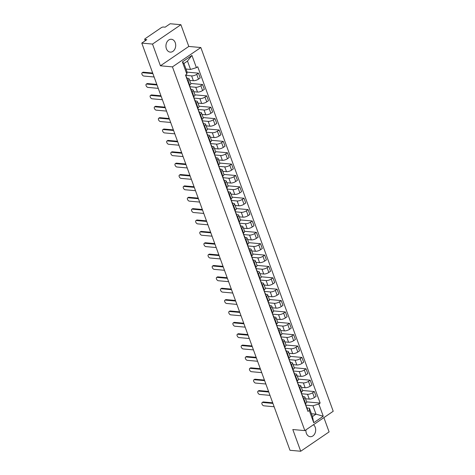 <?xml version="1.0" encoding="UTF-8"?>
<svg xmlns="http://www.w3.org/2000/svg" width="475" height="475" viewBox="0 0 475 475"><rect width="100%" height="100%" fill="white"/><g stroke="black" fill="none" stroke-linecap="round" stroke-linejoin="round"><path stroke-width="0.71" d="M166.393 48.711A6.448 4.875 95.2 0 0 170.24 52.119A6.448 4.875 95.2 0 0 174.776 49.198A6.448 4.875 95.2 0 0 175.245 42.679A6.448 4.875 95.2 0 0 171.398 39.271A6.448 4.875 95.2 0 0 166.856 42.192A6.448 4.875 95.2 0 0 166.393 48.711M305.942 429.863A6.448 4.875 95.2 0 0 306.369 433.295A6.448 4.875 95.2 0 0 310.211 436.697A6.448 4.875 95.2 0 0 314.753 433.776A6.448 4.875 95.2 0 0 315.222 427.257A6.448 4.875 95.2 0 0 313.476 424.721M180.898 24.718L152.517 44.074L141.782 43.1L289.982 450.282L300.717 451.25L292.808 429.531L304.837 430.617L333.218 411.261L200.83 47.53L188.801 46.443L180.898 24.718L170.163 23.75L165.14 27.176L163.465 27.022A1.651 0.57 -20 0 0 161.251 27.698L145.19 38.653A1.651 0.57 -20 0 0 144.715 39.318A1.651 0.57 -20 0 0 145.13 39.526L145.51 40.559M300.717 451.25L329.098 431.9L323.897 417.62M152.517 44.074L160.419 65.793L172.449 66.88L304.837 430.617M141.782 43.1L146.805 39.674L145.13 39.526M305.532 398.762L309.261 399.101A3.806 1.318 -20 0 0 314.349 397.545L316.083 396.364L314.331 391.554L312.598 392.736A3.806 1.318 160 0 1 307.509 394.292L301.809 393.775M303.858 398.691L305.609 403.507A3.806 1.318 -20 0 0 306.702 401.981L304.95 397.171A3.806 1.318 160 0 1 303.858 398.691L303.424 398.988M305.609 403.507L305.176 403.803M302.522 390.486L314.331 391.554M302.83 396.583L303.988 396.69A3.806 1.318 160 0 1 304.95 397.171M301.393 387.392L305.122 387.731A3.806 1.318 -20 0 0 310.211 386.175L311.944 384.993L310.193 380.184L308.459 381.36A3.806 1.318 160 0 1 303.371 382.915L297.671 382.405M301.037 392.433L301.471 392.13A3.806 1.318 -20 0 0 302.563 390.61L300.812 385.795A3.806 1.318 160 0 1 299.719 387.321L299.286 387.618M298.377 379.115L310.193 380.184M298.692 385.213L299.85 385.32A3.806 1.318 160 0 1 300.812 385.795M297.255 376.022L300.984 376.36A3.806 1.318 -20 0 0 306.072 374.799L307.806 373.623L306.054 368.808L304.321 369.989A3.806 1.318 160 0 1 299.232 371.545L293.532 371.034M296.899 381.057L297.332 380.76A3.806 1.318 -20 0 0 298.425 379.234L296.673 374.425A3.806 1.318 160 0 1 295.581 375.951L295.147 376.247M294.239 367.745L306.054 368.808M294.553 373.843L295.711 373.944A3.806 1.318 160 0 1 296.673 374.425M293.117 364.652L296.845 364.984A3.806 1.318 -20 0 0 301.934 363.428L303.668 362.247L301.916 357.438L300.182 358.619A3.806 1.318 160 0 1 295.094 360.175L289.394 359.658M292.76 369.687L293.194 369.39A3.806 1.318 -20 0 0 294.286 367.864L292.535 363.054A3.806 1.318 160 0 1 291.442 364.58L291.009 364.877M290.1 356.369L301.916 357.438M290.415 362.473L291.573 362.573A3.806 1.318 160 0 1 292.535 363.054M288.978 353.275L292.701 353.614A3.806 1.318 -20 0 0 297.795 352.058L299.529 350.877L297.777 346.067L296.044 347.249A3.806 1.318 160 0 1 290.955 348.804L285.255 348.288M288.622 358.316L289.055 358.019A3.806 1.318 -20 0 0 290.148 356.493L288.396 351.684A3.806 1.318 160 0 1 287.304 353.21L286.87 353.507M285.962 344.998L297.777 346.067M286.277 351.102L287.434 351.203A3.806 1.318 160 0 1 288.396 351.684M284.84 341.905L288.562 342.243A3.806 1.318 -20 0 0 293.657 340.688L295.391 339.506L293.639 334.697L291.905 335.878A3.806 1.318 160 0 1 286.817 337.434L281.117 336.918M284.478 346.946L284.917 346.649A3.806 1.318 -20 0 0 286.009 345.123L284.258 340.314A3.806 1.318 160 0 1 283.165 341.84L282.732 342.137M281.823 333.628L293.639 334.697M282.138 339.726L283.296 339.833A3.806 1.318 160 0 1 284.258 340.314M280.701 330.535L284.424 330.873A3.806 1.318 -20 0 0 289.518 329.317L291.252 328.136L289.501 323.327L287.767 324.508A3.806 1.318 160 0 1 282.673 326.064L276.978 325.547M280.339 335.576L280.778 335.279A3.806 1.318 -20 0 0 281.871 333.753L280.119 328.943A3.806 1.318 160 0 1 279.027 330.463L278.593 330.76M277.685 322.258L289.501 323.327M278 328.356L279.158 328.463A3.806 1.318 160 0 1 280.119 328.943M276.563 319.164L280.286 319.503A3.806 1.318 -20 0 0 285.38 317.947L287.114 316.766L285.362 311.956L283.628 313.132A3.806 1.318 160 0 1 278.534 314.688L272.84 314.177M276.201 324.205L276.64 323.908A3.806 1.318 -20 0 0 277.733 322.383L275.981 317.567A3.806 1.318 160 0 1 274.888 319.093L274.449 319.39M273.547 310.887L285.362 311.956M273.861 316.985L275.019 317.092A3.806 1.318 160 0 1 275.981 317.567M272.424 307.794L276.147 308.133A3.806 1.318 -20 0 0 281.242 306.577L282.969 305.395L281.224 300.58L279.49 301.762A3.806 1.318 160 0 1 274.396 303.317L268.702 302.807M272.062 312.829L272.502 312.532A3.806 1.318 -20 0 0 273.594 311.012L271.842 306.197A3.806 1.318 160 0 1 270.75 307.723L270.311 308.02M269.408 299.517L281.224 300.58M269.723 305.615L270.881 305.716A3.806 1.318 160 0 1 271.842 306.197M268.28 296.424L272.009 296.756A3.806 1.318 -20 0 0 277.103 295.201L278.831 294.025L277.079 289.21L275.352 290.391A3.806 1.318 160 0 1 270.257 291.947L264.563 291.43M267.924 301.459L268.363 301.162A3.806 1.318 -20 0 0 269.456 299.636L267.704 294.827A3.806 1.318 160 0 1 266.612 296.353L266.172 296.649M265.27 288.141L277.079 289.21M265.584 294.245L266.742 294.346A3.806 1.318 160 0 1 267.704 294.827M264.142 285.053L267.87 285.386A3.806 1.318 -20 0 0 272.965 283.83L274.692 282.649L272.941 277.839L271.213 279.021A3.806 1.318 160 0 1 266.119 280.577L260.425 280.06M263.785 290.088L264.225 289.792A3.806 1.318 -20 0 0 265.317 288.266L263.566 283.456A3.806 1.318 160 0 1 262.473 284.982L262.034 285.279M261.131 276.771L272.941 277.839M261.446 282.874L262.604 282.975A3.806 1.318 160 0 1 263.566 283.456M260.003 273.677L263.732 274.016A3.806 1.318 -20 0 0 268.826 272.46L270.554 271.278L268.803 266.469L267.075 267.651A3.806 1.318 160 0 1 261.98 269.206L256.286 268.69M259.647 278.718L260.08 278.421A3.806 1.318 -20 0 0 261.173 276.895L259.427 272.086A3.806 1.318 160 0 1 258.335 273.612L257.895 273.909M256.993 265.4L268.803 266.469M257.308 271.498L258.459 271.605A3.806 1.318 160 0 1 259.427 272.086M255.865 262.307L259.593 262.645A3.806 1.318 -20 0 0 264.688 261.09L266.416 259.908L264.664 255.099L262.936 256.28A3.806 1.318 160 0 1 257.842 257.836L252.148 257.319M255.508 267.348L255.942 267.051A3.806 1.318 -20 0 0 257.034 265.525L255.289 260.716A3.806 1.318 160 0 1 254.196 262.242L253.757 262.538M252.854 254.03L264.664 255.099M253.169 260.128L254.321 260.235A3.806 1.318 160 0 1 255.289 260.716M251.726 250.937L255.455 251.275A3.806 1.318 -20 0 0 260.549 249.719L262.277 248.538L260.526 243.728L258.798 244.904A3.806 1.318 160 0 1 253.703 246.466L248.003 245.949M251.37 255.977L251.803 255.681A3.806 1.318 -20 0 0 252.896 254.155L251.144 249.345A3.806 1.318 160 0 1 250.052 250.865L249.618 251.162M248.716 242.66L260.526 243.728M249.031 248.757L250.183 248.864A3.806 1.318 160 0 1 251.144 249.345M247.588 239.566L251.317 239.905A3.806 1.318 -20 0 0 256.411 238.349L258.139 237.167L256.387 232.358L254.659 233.534A3.806 1.318 160 0 1 249.565 235.089L243.865 234.579M247.232 244.601L247.665 244.304A3.806 1.318 -20 0 0 248.757 242.784L247.006 237.969A3.806 1.318 160 0 1 245.913 239.495L245.48 239.792M244.578 231.289L256.387 232.358M244.892 237.387L246.044 237.494A3.806 1.318 160 0 1 247.006 237.969M243.449 228.196L247.178 228.534A3.806 1.318 -20 0 0 252.267 226.973L254 225.797L252.249 220.982L250.521 222.163A3.806 1.318 160 0 1 245.427 223.719L239.727 223.208M243.093 233.231L243.527 232.934A3.806 1.318 -20 0 0 244.619 231.408L242.868 226.599A3.806 1.318 160 0 1 241.775 228.125L241.342 228.422M240.439 219.919L252.249 220.982M240.754 226.017L241.906 226.118A3.806 1.318 160 0 1 242.868 226.599M239.311 216.826L243.04 217.158A3.806 1.318 -20 0 0 248.128 215.602L249.862 214.421L248.11 209.612L246.382 210.793A3.806 1.318 160 0 1 241.288 212.349L235.588 211.832M238.955 221.861L239.388 221.564A3.806 1.318 -20 0 0 240.481 220.038L238.729 215.228A3.806 1.318 160 0 1 237.637 216.754L237.203 217.051M236.301 208.543L248.11 209.612M236.615 214.647L237.767 214.748A3.806 1.318 160 0 1 238.729 215.228M235.172 205.449L238.901 205.788A3.806 1.318 -20 0 0 243.99 204.232L245.723 203.051L243.972 198.241L242.238 199.423A3.806 1.318 160 0 1 237.15 200.978L231.45 200.462M234.816 210.49L235.25 210.193A3.806 1.318 -20 0 0 236.342 208.667L234.591 203.858A3.806 1.318 160 0 1 233.498 205.384L233.065 205.681M232.162 197.172L243.972 198.241M232.471 203.276L233.629 203.377A3.806 1.318 160 0 1 234.591 203.858M231.034 194.079L234.763 194.417A3.806 1.318 -20 0 0 239.851 192.862L241.585 191.68L239.833 186.871L238.1 188.053A3.806 1.318 160 0 1 233.011 189.608L227.311 189.092M230.678 199.12L231.111 198.823A3.806 1.318 -20 0 0 232.204 197.297L230.452 192.488A3.806 1.318 160 0 1 229.36 194.014L228.926 194.311M228.018 185.802L239.833 186.871M228.333 191.9L229.49 192.007A3.806 1.318 160 0 1 230.452 192.488M226.896 182.709L230.624 183.047A3.806 1.318 -20 0 0 235.713 181.492L237.447 180.31L235.695 175.501L233.961 176.682A3.806 1.318 160 0 1 228.873 178.238L223.173 177.721M226.539 187.75L226.973 187.453A3.806 1.318 -20 0 0 228.065 185.927L226.314 181.118A3.806 1.318 160 0 1 225.221 182.638L224.788 182.934M223.879 174.432L235.695 175.501M224.194 180.53L225.352 180.637A3.806 1.318 160 0 1 226.314 181.118M222.757 171.338L226.486 171.677A3.806 1.318 -20 0 0 231.574 170.121L233.308 168.94L231.557 164.13L229.823 165.306A3.806 1.318 160 0 1 224.734 166.862L219.034 166.351M222.401 176.379L222.834 176.083A3.806 1.318 -20 0 0 223.927 174.557L222.175 169.741A3.806 1.318 160 0 1 221.083 171.267L220.649 171.564M219.741 163.062L231.557 164.13M220.056 169.159L221.213 169.266A3.806 1.318 160 0 1 222.175 169.741M218.619 159.968L222.342 160.307A3.806 1.318 -20 0 0 227.436 158.751L229.17 157.569L227.418 152.754L225.684 153.936A3.806 1.318 160 0 1 220.596 155.491L214.896 154.981M218.263 165.003L218.696 164.706A3.806 1.318 -20 0 0 219.788 163.186L218.037 158.371A3.806 1.318 160 0 1 216.944 159.897L216.511 160.194M215.602 151.691L227.418 152.754M215.917 157.789L217.075 157.89A3.806 1.318 160 0 1 218.037 158.371M214.48 148.598L218.203 148.93A3.806 1.318 -20 0 0 223.297 147.375L225.031 146.199L223.28 141.384L221.546 142.565A3.806 1.318 160 0 1 216.458 144.121L210.757 143.604M214.118 153.633L214.558 153.336A3.806 1.318 -20 0 0 215.65 151.81L213.898 147.001A3.806 1.318 160 0 1 212.806 148.527L212.373 148.823M211.464 140.315L223.28 141.384M211.779 146.419L212.937 146.52A3.806 1.318 160 0 1 213.898 147.001M210.342 137.227L214.065 137.56A3.806 1.318 -20 0 0 219.159 136.004L220.893 134.823L219.141 130.013L217.408 131.195A3.806 1.318 160 0 1 212.313 132.751L206.619 132.234M209.98 142.262L210.419 141.966A3.806 1.318 -20 0 0 211.512 140.44L209.76 135.63A3.806 1.318 160 0 1 208.667 137.156L208.228 137.453M207.326 128.945L219.141 130.013M207.64 135.048L208.798 135.149A3.806 1.318 160 0 1 209.76 135.63M206.203 125.851L209.926 126.19A3.806 1.318 -20 0 0 215.021 124.634L216.754 123.452L215.003 118.643L213.269 119.825A3.806 1.318 160 0 1 208.175 121.38L202.481 120.864M205.841 130.892L206.281 130.595A3.806 1.318 -20 0 0 207.373 129.069L205.622 124.26A3.806 1.318 160 0 1 204.529 125.786L204.09 126.083M203.187 117.574L215.003 118.643M203.502 123.672L204.66 123.779A3.806 1.318 160 0 1 205.622 124.26M202.065 114.481L205.788 114.819A3.806 1.318 -20 0 0 210.882 113.264L212.61 112.082L210.864 107.273L209.131 108.454A3.806 1.318 160 0 1 204.036 110.01L198.342 109.493M201.703 119.522L202.142 119.225A3.806 1.318 -20 0 0 203.235 117.699L201.483 112.89A3.806 1.318 160 0 1 200.391 114.41L199.951 114.712M199.049 106.204L210.864 107.273M199.363 112.302L200.521 112.409A3.806 1.318 160 0 1 201.483 112.89M197.921 103.111L201.649 103.449A3.806 1.318 -20 0 0 206.744 101.893L208.472 100.712L206.72 95.903L204.992 97.078A3.806 1.318 160 0 1 199.898 98.64L194.204 98.123M197.564 108.152L198.004 107.855A3.806 1.318 -20 0 0 199.096 106.329L197.345 101.513A3.806 1.318 160 0 1 196.252 103.039L195.813 103.336M194.91 94.834L206.72 95.903M195.225 100.932L196.383 101.038A3.806 1.318 160 0 1 197.345 101.513M193.782 91.74L197.511 92.079A3.806 1.318 -20 0 0 202.605 90.523L204.333 89.342L202.582 84.532L200.854 85.708A3.806 1.318 160 0 1 195.759 87.263L190.065 86.753M193.426 96.775L193.865 96.478A3.806 1.318 -20 0 0 194.958 94.958L193.206 90.143A3.806 1.318 160 0 1 192.114 91.669L191.674 91.966M190.772 83.463L202.582 84.532M191.087 89.561L192.244 89.668A3.806 1.318 160 0 1 193.206 90.143M189.644 80.37L193.373 80.708A3.806 1.318 -20 0 0 198.467 79.147L200.195 77.971L198.443 73.156L196.715 74.338A3.806 1.318 160 0 1 191.621 75.893L185.927 75.377M189.287 85.405L189.721 85.108A3.806 1.318 -20 0 0 190.813 83.582L189.068 78.773A3.806 1.318 160 0 1 187.975 80.299L187.536 80.596M186.99 72.123L198.443 73.156M186.948 78.191L188.1 78.292A3.806 1.318 160 0 1 189.068 78.773M311.452 413.749L315.994 414.158L312.942 405.775L305.947 405.145M306.975 407.954L309.421 408.179L312.473 416.557L315.994 414.158L323.267 416.231L313.732 422.732L309.272 410.489L309.421 408.179M185.986 69.041L190.528 69.451L187.477 61.067L183.956 63.466L187.007 71.85L186.859 74.159L185.523 75.068L307.937 411.397L309.272 410.489M186.859 74.159L182.4 61.916L191.936 55.415L196.395 67.658L190.528 69.451M312.942 405.775L318.808 403.982L320.144 403.073L197.731 66.749L196.395 67.658M318.808 403.982L323.267 416.231M200.83 47.53L172.449 66.88M188.801 46.443L160.419 65.793M306.66 401.856L320.144 403.073M313.732 422.732L312.473 416.557M187.477 61.067L191.936 55.415M183.956 63.466L182.4 61.916M305.401 403.643L306.054 405.43A2.066 0.713 160 0 1 305.924 405.858M272.917 403.394L262.61 402.462A1.9 1.057 -124.3 0 0 262.147 402.568L262.889 402.064A1.9 1.057 55.7 0 1 263.346 401.957L272.703 402.806M306.114 406.374L306.351 406.505A2.066 0.713 160 0 1 306.506 406.671A2.066 0.713 160 0 1 306.375 407.093M306.506 406.671L307.462 409.296A2.066 0.713 160 0 1 307.325 409.717M262.147 402.568A1.9 1.057 -124.3 0 0 262.135 404.385A1.9 1.057 -124.3 0 0 263.827 405.816L274.134 406.748M301.263 392.273L301.916 394.06A2.066 0.713 160 0 1 301.785 394.482M268.779 392.023L258.471 391.091A1.9 1.057 -124.3 0 0 258.008 391.198L258.744 390.693A1.9 1.057 55.7 0 1 259.207 390.587L268.565 391.43M301.975 395.004L302.213 395.135A2.066 0.713 160 0 1 302.367 395.301A2.066 0.713 160 0 1 302.237 395.723M302.367 395.301L303.323 397.925A2.066 0.713 160 0 1 303.187 398.347M258.008 391.198A1.9 1.057 -124.3 0 0 257.996 393.015A1.9 1.057 -124.3 0 0 259.688 394.44L269.996 395.372M297.124 380.902L297.777 382.69A2.066 0.713 160 0 1 297.647 383.111M264.64 380.653L254.333 379.721A1.9 1.057 -124.3 0 0 253.87 379.822L254.606 379.323A1.9 1.057 55.7 0 1 255.069 379.216L264.427 380.059M297.831 383.634L298.074 383.764A2.066 0.713 160 0 1 298.229 383.931A2.066 0.713 160 0 1 298.098 384.352M298.229 383.931L299.185 386.555A2.066 0.713 160 0 1 299.048 386.977M253.87 379.822A1.9 1.057 -124.3 0 0 253.858 381.645A1.9 1.057 -124.3 0 0 255.55 383.07L265.858 384.002M292.986 369.532L293.639 371.319A2.066 0.713 160 0 1 293.502 371.741M260.502 369.277L250.194 368.345A1.9 1.057 -124.3 0 0 249.731 368.452L250.467 367.947A1.9 1.057 55.7 0 1 250.931 367.846L260.288 368.689M293.692 372.263L293.936 372.394A2.066 0.713 160 0 1 294.09 372.56A2.066 0.713 160 0 1 293.954 372.982M294.09 372.56L295.046 375.185A2.066 0.713 160 0 1 294.91 375.606M249.731 368.452A1.9 1.057 -124.3 0 0 249.719 370.268A1.9 1.057 -124.3 0 0 251.412 371.699L261.719 372.632M288.848 358.162L289.501 359.949A2.066 0.713 160 0 1 289.364 360.371M256.363 357.907L246.056 356.974A1.9 1.057 -124.3 0 0 245.593 357.081L246.329 356.577A1.9 1.057 55.7 0 1 246.792 356.476L256.15 357.319M289.554 360.893L289.798 361.024A2.066 0.713 160 0 1 289.952 361.184A2.066 0.713 160 0 1 289.815 361.612M289.952 361.184L290.902 363.808A2.066 0.713 160 0 1 290.771 364.236M245.593 357.081A1.9 1.057 -124.3 0 0 245.581 358.898A1.9 1.057 -124.3 0 0 247.273 360.329L257.581 361.261M284.709 346.792L285.362 348.579A2.066 0.713 160 0 1 285.226 349M252.225 346.536L241.917 345.604A1.9 1.057 -124.3 0 0 241.454 345.711L242.191 345.206A1.9 1.057 55.7 0 1 242.654 345.099L252.005 345.948M285.416 349.517L285.659 349.653A2.066 0.713 160 0 1 285.813 349.814A2.066 0.713 160 0 1 285.677 350.241M285.813 349.814L286.763 352.438A2.066 0.713 160 0 1 286.633 352.86M241.454 345.711A1.9 1.057 -124.3 0 0 241.442 347.528A1.9 1.057 -124.3 0 0 243.135 348.959L253.442 349.891M280.571 335.415L281.224 337.202A2.066 0.713 160 0 1 281.087 337.63M248.087 335.166L237.779 334.234A1.9 1.057 -124.3 0 0 237.316 334.341L238.052 333.836A1.9 1.057 55.7 0 1 238.515 333.729L247.867 334.578M281.277 338.147L281.515 338.277A2.066 0.713 160 0 1 281.669 338.443A2.066 0.713 160 0 1 281.538 338.865M281.669 338.443L282.625 341.068A2.066 0.713 160 0 1 282.494 341.489M237.316 334.341A1.9 1.057 -124.3 0 0 237.304 336.157A1.9 1.057 -124.3 0 0 238.996 337.588L249.304 338.521M276.432 324.045L277.079 325.832A2.066 0.713 160 0 1 276.949 326.254M243.942 323.796L233.635 322.863A1.9 1.057 -124.3 0 0 233.178 322.97L233.914 322.466A1.9 1.057 55.7 0 1 234.377 322.359L243.728 323.208M277.139 326.776L277.376 326.907A2.066 0.713 160 0 1 277.531 327.073A2.066 0.713 160 0 1 277.4 327.495M277.531 327.073L278.487 329.697A2.066 0.713 160 0 1 278.356 330.119M233.178 322.97A1.9 1.057 -124.3 0 0 233.166 324.787A1.9 1.057 -124.3 0 0 234.858 326.218L245.165 327.144M272.294 312.675L272.941 314.462A2.066 0.713 160 0 1 272.81 314.883M239.804 312.425L229.496 311.493A1.9 1.057 -124.3 0 0 229.039 311.594L229.775 311.095A1.9 1.057 55.7 0 1 230.238 310.988L239.59 311.832M273 315.406L273.238 315.537A2.066 0.713 160 0 1 273.392 315.703A2.066 0.713 160 0 1 273.262 316.124M273.392 315.703L274.348 318.327A2.066 0.713 160 0 1 274.217 318.749M229.039 311.594A1.9 1.057 -124.3 0 0 229.027 313.417A1.9 1.057 -124.3 0 0 230.719 314.842L241.027 315.774M268.155 301.304L268.803 303.092A2.066 0.713 160 0 1 268.672 303.513M235.665 301.049L225.358 300.117A1.9 1.057 -124.3 0 0 224.901 300.224L225.637 299.725A1.9 1.057 55.7 0 1 226.1 299.618L235.452 300.461M268.862 304.036L269.099 304.166A2.066 0.713 160 0 1 269.254 304.332A2.066 0.713 160 0 1 269.123 304.754M269.254 304.332L270.21 306.957A2.066 0.713 160 0 1 270.079 307.378M224.901 300.224A1.9 1.057 -124.3 0 0 224.889 302.047A1.9 1.057 -124.3 0 0 226.581 303.472L236.888 304.404M264.017 289.934L264.664 291.721A2.066 0.713 160 0 1 264.533 292.143M231.527 289.679L221.219 288.747A1.9 1.057 -124.3 0 0 220.762 288.853L221.498 288.349A1.9 1.057 55.7 0 1 221.962 288.248L231.313 289.091M264.723 292.665L264.961 292.796A2.066 0.713 160 0 1 265.115 292.956A2.066 0.713 160 0 1 264.985 293.384M265.115 292.956L266.071 295.581A2.066 0.713 160 0 1 265.941 296.008M220.762 288.853A1.9 1.057 -124.3 0 0 220.75 290.67A1.9 1.057 -124.3 0 0 222.442 292.101L232.75 293.033M259.878 278.564L260.526 280.351A2.066 0.713 160 0 1 260.395 280.772M227.388 278.308L217.081 277.376A1.9 1.057 -124.3 0 0 216.624 277.483L217.36 276.978A1.9 1.057 55.7 0 1 217.823 276.872L227.175 277.721M260.585 281.289L260.822 281.426A2.066 0.713 160 0 1 260.977 281.586A2.066 0.713 160 0 1 260.846 282.013M260.977 281.586L261.933 284.21A2.066 0.713 160 0 1 261.802 284.638M216.624 277.483A1.9 1.057 -124.3 0 0 216.612 279.3A1.9 1.057 -124.3 0 0 218.304 280.731L228.612 281.663M255.74 267.193L256.387 268.975A2.066 0.713 160 0 1 256.257 269.402M223.25 266.938L212.942 266.006A1.9 1.057 -124.3 0 0 212.485 266.113L213.222 265.608A1.9 1.057 55.7 0 1 213.679 265.501L223.036 266.35M256.447 269.919L256.684 270.049A2.066 0.713 160 0 1 256.838 270.216A2.066 0.713 160 0 1 256.708 270.637M256.838 270.216L257.794 272.84A2.066 0.713 160 0 1 257.664 273.262M212.485 266.113A1.9 1.057 -124.3 0 0 212.473 267.93A1.9 1.057 -124.3 0 0 214.166 269.361L224.473 270.293M251.602 255.817L252.249 257.604A2.066 0.713 160 0 1 252.118 258.032M219.112 255.568L208.804 254.636A1.9 1.057 -124.3 0 0 208.341 254.743L209.083 254.238A1.9 1.057 55.7 0 1 209.54 254.131L218.898 254.98M252.308 258.548L252.546 258.679A2.066 0.713 160 0 1 252.7 258.845A2.066 0.713 160 0 1 252.569 259.267M252.7 258.845L253.656 261.47A2.066 0.713 160 0 1 253.525 261.891M208.341 254.743A1.9 1.057 -124.3 0 0 208.335 256.559A1.9 1.057 -124.3 0 0 210.027 257.99L220.335 258.923M247.457 244.447L248.11 246.234A2.066 0.713 160 0 1 247.98 246.656M214.973 244.197L204.666 243.265A1.9 1.057 -124.3 0 0 204.203 243.366L204.945 242.868A1.9 1.057 55.7 0 1 205.402 242.761L214.759 243.604M248.17 247.178L248.407 247.309A2.066 0.713 160 0 1 248.562 247.475A2.066 0.713 160 0 1 248.431 247.897M248.562 247.475L249.518 250.099A2.066 0.713 160 0 1 249.387 250.521M204.203 243.366A1.9 1.057 -124.3 0 0 204.197 245.189A1.9 1.057 -124.3 0 0 205.889 246.614L216.196 247.546M243.319 233.077L243.972 234.864A2.066 0.713 160 0 1 243.841 235.285M210.835 232.827L200.527 231.895A1.9 1.057 -124.3 0 0 200.064 231.996L200.806 231.497A1.9 1.057 55.7 0 1 201.263 231.39L210.621 232.233M244.031 235.808L244.269 235.938A2.066 0.713 160 0 1 244.423 236.105A2.066 0.713 160 0 1 244.292 236.526M244.423 236.105L245.379 238.729A2.066 0.713 160 0 1 245.248 239.151M200.064 231.996A1.9 1.057 -124.3 0 0 200.058 233.819A1.9 1.057 -124.3 0 0 201.75 235.244L212.058 236.176M239.18 221.706L239.833 223.493A2.066 0.713 160 0 1 239.703 223.915M206.696 221.451L196.389 220.519A1.9 1.057 -124.3 0 0 195.926 220.626L196.668 220.121A1.9 1.057 55.7 0 1 197.125 220.02L206.482 220.863M239.893 224.438L240.13 224.568A2.066 0.713 160 0 1 240.285 224.734A2.066 0.713 160 0 1 240.154 225.156M240.285 224.734L241.241 227.359A2.066 0.713 160 0 1 241.11 227.78M195.926 220.626A1.9 1.057 -124.3 0 0 195.914 222.442A1.9 1.057 -124.3 0 0 197.606 223.873L207.913 224.806M235.042 210.336L235.695 212.123A2.066 0.713 160 0 1 235.564 212.545M202.558 210.081L192.25 209.148A1.9 1.057 -124.3 0 0 191.787 209.255L192.529 208.751A1.9 1.057 55.7 0 1 192.987 208.65L202.344 209.493M235.754 213.067L235.992 213.198A2.066 0.713 160 0 1 236.146 213.358A2.066 0.713 160 0 1 236.016 213.786M236.146 213.358L237.102 215.982A2.066 0.713 160 0 1 236.966 216.41M191.787 209.255A1.9 1.057 -124.3 0 0 191.775 211.072A1.9 1.057 -124.3 0 0 193.467 212.503L203.775 213.435M230.903 198.966L231.557 200.753A2.066 0.713 160 0 1 231.426 201.174M198.419 198.71L188.112 197.778A1.9 1.057 -124.3 0 0 187.649 197.885L188.385 197.38A1.9 1.057 55.7 0 1 188.848 197.273L198.206 198.123M231.61 201.691L231.853 201.828A2.066 0.713 160 0 1 232.008 201.988A2.066 0.713 160 0 1 231.877 202.409M232.008 201.988L232.964 204.612A2.066 0.713 160 0 1 232.827 205.034M187.649 197.885A1.9 1.057 -124.3 0 0 187.637 199.702A1.9 1.057 -124.3 0 0 189.329 201.133L199.637 202.065M226.765 187.589L227.418 189.377A2.066 0.713 160 0 1 227.287 189.804M194.281 187.34L183.973 186.408A1.9 1.057 -124.3 0 0 183.51 186.515L184.247 186.01A1.9 1.057 55.7 0 1 184.71 185.903L194.067 186.752M227.472 190.321L227.715 190.451A2.066 0.713 160 0 1 227.869 190.618A2.066 0.713 160 0 1 227.739 191.039M227.869 190.618L228.825 193.242A2.066 0.713 160 0 1 228.689 193.663M183.51 186.515A1.9 1.057 -124.3 0 0 183.498 188.332A1.9 1.057 -124.3 0 0 185.191 189.763L195.498 190.695M222.627 176.219L223.28 178.006A2.066 0.713 160 0 1 223.143 178.428M190.143 175.97L179.835 175.037A1.9 1.057 -124.3 0 0 179.372 175.144L180.108 174.64A1.9 1.057 55.7 0 1 180.571 174.533L189.929 175.376M223.333 178.95L223.577 179.081A2.066 0.713 160 0 1 223.731 179.247A2.066 0.713 160 0 1 223.594 179.669M223.731 179.247L224.687 181.872A2.066 0.713 160 0 1 224.55 182.293M179.372 175.144A1.9 1.057 -124.3 0 0 179.36 176.961A1.9 1.057 -124.3 0 0 181.052 178.392L191.36 179.318M218.488 164.849L219.141 166.636A2.066 0.713 160 0 1 219.005 167.058M186.004 164.599L175.697 163.667A1.9 1.057 -124.3 0 0 175.233 163.768L175.97 163.269A1.9 1.057 55.7 0 1 176.433 163.162L185.79 164.006M219.195 167.58L219.438 167.711A2.066 0.713 160 0 1 219.592 167.877A2.066 0.713 160 0 1 219.456 168.298M219.592 167.877L220.542 170.501A2.066 0.713 160 0 1 220.412 170.923M175.233 163.768A1.9 1.057 -124.3 0 0 175.222 165.591A1.9 1.057 -124.3 0 0 176.914 167.016L187.221 167.948M214.35 153.478L215.003 155.266A2.066 0.713 160 0 1 214.866 155.687M181.866 153.223L171.558 152.291A1.9 1.057 -124.3 0 0 171.095 152.398L171.831 151.899A1.9 1.057 55.7 0 1 172.294 151.792L181.646 152.635M215.056 156.21L215.3 156.34A2.066 0.713 160 0 1 215.454 156.507A2.066 0.713 160 0 1 215.317 156.928M215.454 156.507L216.404 159.131A2.066 0.713 160 0 1 216.273 159.553M171.095 152.398A1.9 1.057 -124.3 0 0 171.083 154.221A1.9 1.057 -124.3 0 0 172.775 155.646L183.083 156.578M210.211 142.108L210.864 143.895A2.066 0.713 160 0 1 210.728 144.317M177.727 141.853L167.42 140.921A1.9 1.057 -124.3 0 0 166.957 141.028L167.693 140.523A1.9 1.057 55.7 0 1 168.156 140.422L177.507 141.265M210.918 144.839L211.155 144.97A2.066 0.713 160 0 1 211.31 145.13A2.066 0.713 160 0 1 211.179 145.558M211.31 145.13L212.266 147.755A2.066 0.713 160 0 1 212.135 148.182M166.957 141.028A1.9 1.057 -124.3 0 0 166.945 142.844A1.9 1.057 -124.3 0 0 168.637 144.275L178.944 145.208M206.073 130.738L206.72 132.525A2.066 0.713 160 0 1 206.589 132.947M173.583 130.482L163.275 129.55A1.9 1.057 -124.3 0 0 162.818 129.657L163.554 129.153A1.9 1.057 55.7 0 1 164.018 129.046L173.369 129.895M206.779 133.463L207.017 133.6A2.066 0.713 160 0 1 207.171 133.76A2.066 0.713 160 0 1 207.041 134.188M207.171 133.76L208.127 136.384A2.066 0.713 160 0 1 207.997 136.812M162.818 129.657A1.9 1.057 -124.3 0 0 162.806 131.474A1.9 1.057 -124.3 0 0 164.498 132.905L174.806 133.837M201.934 119.362L202.582 121.149A2.066 0.713 160 0 1 202.451 121.576M169.444 119.112L159.137 118.18A1.9 1.057 -124.3 0 0 158.68 118.287L159.416 117.782A1.9 1.057 55.7 0 1 159.879 117.675L169.231 118.524M202.641 122.093L202.878 122.223A2.066 0.713 160 0 1 203.033 122.39A2.066 0.713 160 0 1 202.902 122.811M203.033 122.39L203.989 125.014A2.066 0.713 160 0 1 203.858 125.436M158.68 118.287A1.9 1.057 -124.3 0 0 158.668 120.104A1.9 1.057 -124.3 0 0 160.36 121.535L170.667 122.467M197.796 107.991L198.443 109.778A2.066 0.713 160 0 1 198.312 110.206M165.306 107.742L154.998 106.81A1.9 1.057 -124.3 0 0 154.541 106.917L155.277 106.412A1.9 1.057 55.7 0 1 155.741 106.305L165.092 107.154M198.502 110.722L198.74 110.853A2.066 0.713 160 0 1 198.894 111.019A2.066 0.713 160 0 1 198.764 111.441M198.894 111.019L199.85 113.644A2.066 0.713 160 0 1 199.72 114.065M154.541 106.917A1.9 1.057 -124.3 0 0 154.529 108.733A1.9 1.057 -124.3 0 0 156.222 110.164L166.529 111.097M193.658 96.621L194.305 98.408A2.066 0.713 160 0 1 194.174 98.83M161.167 96.372L150.86 95.439A1.9 1.057 -124.3 0 0 150.403 95.54L151.139 95.042A1.9 1.057 55.7 0 1 151.602 94.935L160.954 95.778M194.364 99.352L194.602 99.483A2.066 0.713 160 0 1 194.756 99.649A2.066 0.713 160 0 1 194.625 100.071M194.756 99.649L195.712 102.273A2.066 0.713 160 0 1 195.581 102.695M150.403 95.54A1.9 1.057 -124.3 0 0 150.391 97.363A1.9 1.057 -124.3 0 0 152.083 98.788L162.391 99.72M189.519 85.251L190.166 87.038A2.066 0.713 160 0 1 190.036 87.459M157.029 84.995L146.722 84.069A1.9 1.057 -124.3 0 0 146.264 84.17L147.001 83.671A1.9 1.057 55.7 0 1 147.458 83.564L156.815 84.407M190.226 87.982L190.463 88.112A2.066 0.713 160 0 1 190.618 88.279A2.066 0.713 160 0 1 190.487 88.7M190.618 88.279L191.573 90.903A2.066 0.713 160 0 1 191.443 91.325M146.264 84.17A1.9 1.057 -124.3 0 0 146.252 85.993A1.9 1.057 -124.3 0 0 147.945 87.418L158.252 88.35M185.755 74.913L186.028 75.668A2.066 0.713 160 0 1 185.897 76.089M152.891 73.625L142.583 72.693A1.9 1.057 -124.3 0 0 142.126 72.8L142.862 72.295A1.9 1.057 55.7 0 1 143.319 72.194L152.677 73.037M186.087 76.612L186.325 76.742A2.066 0.713 160 0 1 186.479 76.908A2.066 0.713 160 0 1 186.348 77.33M186.479 76.908L187.435 79.527A2.066 0.713 160 0 1 187.304 79.954M142.126 72.8A1.9 1.057 -124.3 0 0 142.114 74.617A1.9 1.057 -124.3 0 0 143.806 76.048L154.114 76.98M191.621 75.893L193.373 80.708M195.759 87.263L197.511 92.079M199.898 98.64L201.649 103.449M204.036 110.01L205.788 114.819M208.175 121.38L209.926 126.19M212.313 132.751L214.065 137.56M216.458 144.121L218.203 148.93M220.596 155.491L222.342 160.307M224.734 166.862L226.486 171.677M228.873 178.238L230.624 183.047M233.011 189.608L234.763 194.417M237.15 200.978L238.901 205.788M241.288 212.349L243.04 217.158M245.427 223.719L247.178 228.534M249.565 235.089L251.317 239.905M253.703 246.466L255.455 251.275M257.842 257.836L259.593 262.645M261.98 269.206L263.732 274.016M266.119 280.577L267.87 285.386M270.257 291.947L272.009 296.756M274.396 303.317L276.147 308.133M278.534 314.688L280.286 319.503M282.673 326.064L284.424 330.873M286.817 337.434L288.562 342.243M290.955 348.804L292.701 353.614M295.094 360.175L296.845 364.984M299.232 371.545L300.984 376.36M303.371 382.915L305.122 387.731M307.509 394.292L309.261 399.101M192.114 91.669L193.865 96.478M196.252 103.039L198.004 107.855M200.391 114.41L202.142 119.225M204.529 125.786L206.281 130.595M208.667 137.156L210.419 141.966M212.806 148.527L214.558 153.336M216.944 159.897L218.696 164.706M221.083 171.267L222.834 176.083M225.221 182.638L226.973 187.453M229.36 194.014L231.111 198.823M233.498 205.384L235.25 210.193M237.637 216.754L239.388 221.564M241.775 228.125L243.527 232.934M245.913 239.495L247.665 244.304M250.052 250.865L251.803 255.681M254.196 262.242L255.942 267.051M258.335 273.612L260.08 278.421M262.473 284.982L264.225 289.792M266.612 296.353L268.363 301.162M270.75 307.723L272.502 312.532M274.888 319.093L276.64 323.908M279.027 330.463L280.778 335.279M283.165 341.84L284.917 346.649M287.304 353.21L289.055 358.019M291.442 364.58L293.194 369.39M295.581 375.951L297.332 380.76M299.719 387.321L301.471 392.13M187.975 80.299L189.721 85.108M200.854 85.708L202.605 90.523M204.992 97.078L206.744 101.893M209.131 108.454L210.882 113.264M213.269 119.825L215.021 124.634M217.408 131.195L219.159 136.004M221.546 142.565L223.297 147.375M225.684 153.936L227.436 158.751M229.823 165.306L231.574 170.121M233.961 176.682L235.713 181.492M238.1 188.053L239.851 192.862M242.238 199.423L243.99 204.232M246.382 210.793L248.128 215.602M250.521 222.163L252.267 226.973M254.659 233.534L256.411 238.349M258.798 244.904L260.549 249.719M262.936 256.28L264.688 261.09M267.075 267.651L268.826 272.46M271.213 279.021L272.965 283.83M275.352 290.391L277.103 295.201M279.49 301.762L281.242 306.577M283.628 313.132L285.38 317.947M287.767 324.508L289.518 329.317M291.905 335.878L293.657 340.688M296.044 347.249L297.795 352.058M300.182 358.619L301.934 363.428M304.321 369.989L306.072 374.799M308.459 381.36L310.211 386.175M312.598 392.736L314.349 397.545M196.715 74.338L198.467 79.147M262.61 402.462L263.346 401.957M258.471 391.091L259.207 390.587M254.333 379.721L255.069 379.216M250.194 368.345L250.931 367.846M246.056 356.974L246.792 356.476M241.917 345.604L242.654 345.099M237.779 334.234L238.515 333.729M233.635 322.863L234.377 322.359M229.496 311.493L230.238 310.988M225.358 300.117L226.1 299.618M221.219 288.747L221.962 288.248M217.081 277.376L217.823 276.872M212.942 266.006L213.679 265.501M208.804 254.636L209.54 254.131M204.666 243.265L205.402 242.761M200.527 231.895L201.263 231.39M196.389 220.519L197.125 220.02M192.25 209.148L192.987 208.65M188.112 197.778L188.848 197.273M183.973 186.408L184.71 185.903M179.835 175.037L180.571 174.533M175.697 163.667L176.433 163.162M171.558 152.291L172.294 151.792M167.42 140.921L168.156 140.422M163.275 129.55L164.018 129.046M159.137 118.18L159.879 117.675M154.998 106.81L155.741 106.305M150.86 95.439L151.602 94.935M146.722 84.069L147.458 83.564M142.583 72.693L143.319 72.194M145.237 40.749L144.715 39.318"/></g></svg>
